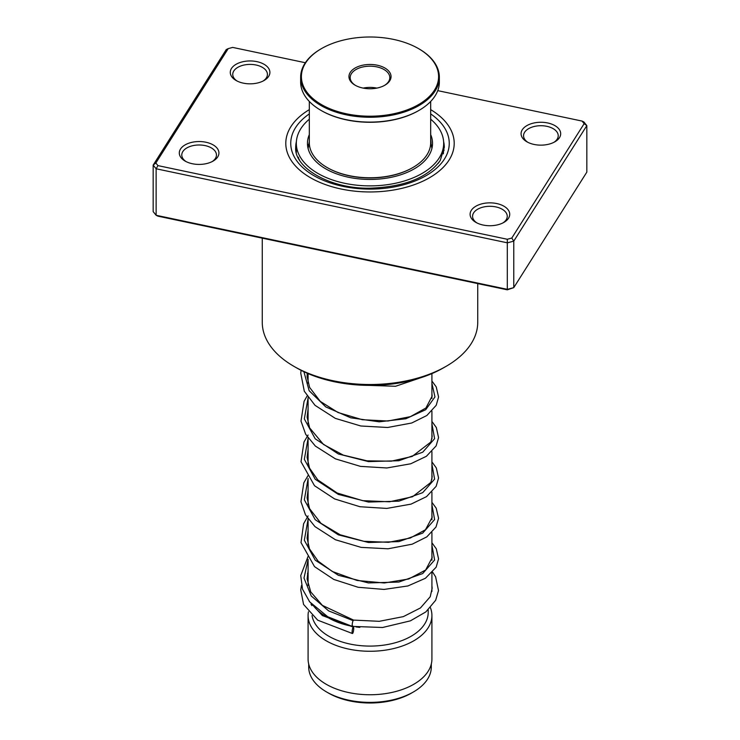 <?xml version="1.0" encoding="UTF-8"?>
<svg xmlns="http://www.w3.org/2000/svg" width="740" height="740" viewBox="0 0 740 740"><rect width="100%" height="100%" fill="white"/><g stroke="black" fill="none" stroke-linecap="round" stroke-linejoin="round"><path stroke-width="1.11" d="M431.3 664.039L431.3 666.99A61.3 35.391 180 0 1 413.346 692.011L411.505 693.075A58.701 33.892 180 0 1 328.495 693.075L326.654 692.011A61.3 35.391 180 0 1 308.7 666.99L308.7 664.039M413.346 692.011A61.3 35.391 180 0 1 326.654 692.011L328.495 693.075M431.92 572.927L431.92 591.26A61.919 35.751 180 0 1 431.92 591.463M339.984 622.525A61.919 35.751 180 0 1 326.22 616.531L326.22 616.531A61.919 35.751 180 0 1 314.296 606.865M359.853 627.381A58.201 33.605 180 0 1 356.005 626.91M351.315 626.114A58.201 33.605 180 0 1 328.847 618.048L326.22 616.531L328.847 618.048M428.201 609.871L428.201 612.489A58.201 33.605 180 0 1 392.274 643.532A58.201 33.605 180 0 1 328.847 636.252A58.201 33.605 180 0 1 312.049 615.597M430.403 607.67A61.919 35.751 180 0 1 431.92 615.523A61.919 35.751 180 0 1 393.699 648.545A61.919 35.751 180 0 1 326.22 640.803A61.919 35.751 180 0 1 308.081 615.523A61.919 35.751 180 0 1 308.423 611.795M431.92 615.523L431.92 658.998A61.919 35.751 180 0 1 393.699 692.029A61.919 35.751 180 0 1 326.22 684.278A61.919 35.751 180 0 1 308.081 658.998L308.081 615.523M311.05 604.58A61.919 35.751 180 0 1 311.438 603.914M268.694 76.312A19.814 11.442 180 0 1 264.097 80.484A19.814 11.442 180 0 1 236.079 80.484A19.814 11.442 180 0 1 231.472 68.469A19.814 11.442 180 0 1 256.882 61.642A19.814 11.442 180 0 1 268.694 76.312M263.163 80.984A17.334 10.009 0 0 0 266.372 77.848A17.334 10.009 0 0 0 267.427 74.416A17.334 10.009 0 0 0 253.108 64.556A17.334 10.009 0 0 0 233.803 70.984A17.334 10.009 0 0 0 232.749 74.416A17.334 10.009 0 0 0 237.013 80.984M559.495 137.621A19.814 11.442 180 0 1 554.898 141.793A19.814 11.442 180 0 1 526.88 141.793A19.814 11.442 180 0 1 522.274 129.778A19.814 11.442 180 0 1 547.683 122.96A19.814 11.442 180 0 1 559.495 137.621M553.964 142.293A17.334 10.009 0 0 0 557.174 139.157A17.334 10.009 0 0 0 558.219 135.725A17.334 10.009 0 0 0 543.909 125.865A17.334 10.009 0 0 0 524.605 132.294A17.334 10.009 0 0 0 523.55 135.725A17.334 10.009 0 0 0 527.814 142.293M508.528 218.217A19.814 11.442 180 0 1 503.921 222.379A19.814 11.442 180 0 1 475.903 222.379A19.814 11.442 180 0 1 471.306 210.363A19.814 11.442 180 0 1 496.707 203.546A19.814 11.442 180 0 1 508.528 218.217M502.987 222.879A17.334 10.009 0 0 0 506.197 219.743A17.334 10.009 0 0 0 507.252 216.311A17.334 10.009 0 0 0 492.933 206.451A17.334 10.009 0 0 0 473.628 212.88A17.334 10.009 0 0 0 472.573 216.311A17.334 10.009 0 0 0 476.838 222.879M217.727 156.908A19.814 11.442 180 0 1 213.12 161.07A19.814 11.442 180 0 1 185.102 161.07A19.814 11.442 180 0 1 180.505 149.054A19.814 11.442 180 0 1 205.914 142.237A19.814 11.442 180 0 1 217.727 156.908M212.186 161.57A17.334 10.009 0 0 0 215.396 158.434A17.334 10.009 0 0 0 216.45 155.002A17.334 10.009 0 0 0 202.131 145.142A17.334 10.009 0 0 0 182.826 151.571A17.334 10.009 0 0 0 181.781 155.002A17.334 10.009 0 0 0 186.036 161.57M262.265 238.16L262.265 322.307A107.735 62.197 0 0 0 293.817 366.291A107.735 62.197 0 0 0 446.183 366.291A107.735 62.197 0 0 0 471.195 343.637A107.735 62.197 0 0 0 477.735 322.307L477.735 283.587M449.097 160.016A84.203 48.618 180 0 1 355.329 191.216A84.203 48.618 180 0 1 285.797 143.338A84.203 48.618 180 0 1 290.903 126.66A84.203 48.618 180 0 1 309.32 109.631A84.203 48.618 180 0 0 290.903 126.66A84.203 48.618 180 0 0 285.797 143.338A84.203 48.618 180 0 0 355.329 191.216A84.203 48.618 180 0 0 449.097 160.016A84.203 48.618 180 0 0 454.203 143.338A84.203 48.618 180 0 1 449.097 160.016M155.853 163.022L153.171 165.103L153.171 211.612L156.131 215.285L507.418 289.349L513.764 287.638L586.829 172.133L586.829 125.615L513.764 241.129L507.418 242.831L156.131 168.776L153.171 165.103L226.237 49.599L228.207 48.618L155.853 163.022L157.944 165.612L507.298 239.27L511.793 238.058L584.147 123.663L582.056 121.073L437.738 90.641M157.944 165.612L156.131 168.776L156.131 215.285L157.944 216.163L507.298 289.821L513.764 287.638L513.764 241.129L511.793 238.058M507.298 289.821L507.298 239.27M582.056 121.073L583.869 121.952L586.829 125.615L584.147 123.663M305.352 62.733L232.702 47.416L228.207 48.618M430.68 109.631A84.203 48.618 180 0 1 454.203 143.338A84.203 48.618 180 0 0 430.68 109.631M446.183 366.291L443.556 367.799A104.016 60.051 180 0 1 296.444 367.799L293.817 366.291M352.693 625.846C351.639 628.908 352.24 621.868 353.128 620.657L353.581 620.101M352.906 632.959A3.219 0.666 98.6 0 0 353.683 629.453A3.219 0.666 98.6 0 0 353.396 627.15A3.219 0.666 98.6 0 0 352.906 627.696A3.219 0.666 98.6 0 0 352.138 631.202A3.219 0.666 98.6 0 0 352.425 633.514A3.219 0.666 98.6 0 0 352.906 632.959M308.081 556.378L300.736 575.563L302.521 589.188L309.699 601.888L327.755 616.753L352.24 626.401L382.589 627.492L410.423 620.841L425.861 611.906L435.666 600.26L438.515 590.566L435.61 576.812L432.632 572.159M430.68 138.195L431.069 142.848M309.32 119.205A73.676 42.541 0 0 0 301.236 128.066A73.676 42.541 0 0 0 296.324 143.338A73.676 42.541 0 0 0 356.541 185.167A73.676 42.541 0 0 0 438.764 158.619A73.676 42.541 0 0 0 443.676 143.338L443.658 148.398M443.676 149.73L443.325 153.846M439.542 161.514L438.08 163.485M299.506 160.062L298.109 157.49M307.535 145.068L307.692 144.328L307.785 145.142M309.32 134.606A62.539 36.103 0 0 0 307.461 143.338A62.539 36.103 0 0 0 358.576 178.84A62.539 36.103 0 0 0 428.368 156.306A62.539 36.103 0 0 0 432.539 143.338A62.539 36.103 0 0 0 430.68 134.606M443.676 143.338A73.676 42.541 0 0 0 430.68 119.205M309.32 101.454L309.32 142.737A60.68 35.03 0 0 0 309.44 144.938A60.68 35.03 0 0 0 327.089 167.508A60.68 35.03 0 0 0 412.911 167.508A60.68 35.03 0 0 0 430.68 142.737L430.68 101.454M438.469 74.111A68.607 39.608 0 0 0 418.507 48.599A68.607 39.608 0 0 0 321.493 48.599A68.607 39.608 0 0 0 301.532 79.106A68.607 39.608 0 0 0 374.32 116.134A68.607 39.608 0 0 0 438.469 74.111M418.775 48.757A69.347 40.034 180 0 1 419.034 48.905A69.347 40.034 180 0 1 439.209 74.694A69.347 40.034 180 0 1 439.347 77.219A69.347 40.034 180 0 1 372.183 117.234A69.347 40.034 180 0 1 300.792 79.735A69.347 40.034 180 0 1 300.653 77.219A69.347 40.034 180 0 1 320.966 48.905A69.347 40.034 180 0 1 321.225 48.757M300.653 77.219L300.653 82.066A69.347 40.034 0 0 0 300.792 84.591A69.347 40.034 0 0 0 320.966 110.38A69.347 40.034 0 0 0 419.034 110.38A69.347 40.034 0 0 0 439.347 82.066L439.347 77.219M391.007 75.841A21.053 12.155 180 0 1 384.883 85.202A21.053 12.155 180 0 1 355.117 85.202A21.053 12.155 180 0 1 348.993 77.376A21.053 12.155 180 0 1 368.677 64.482A21.053 12.155 180 0 1 391.007 75.841M384.439 85.451A19.814 11.442 0 0 0 389.814 77.617A19.814 11.442 0 0 0 389.776 76.895A19.814 11.442 0 0 0 369.38 66.184A19.814 11.442 0 0 0 350.187 77.617A19.814 11.442 0 0 0 350.224 78.338A19.814 11.442 0 0 0 355.561 85.451M412.643 167.656A59.931 34.604 180 0 1 412.384 167.804A59.931 34.604 180 0 1 327.617 167.804A59.931 34.604 180 0 1 327.358 167.656M418.775 110.528A68.607 39.608 180 0 1 418.507 110.686A68.607 39.608 180 0 1 321.493 110.686A68.607 39.608 180 0 1 321.225 110.528M376.808 88.106A19.814 11.442 0 0 0 363.192 88.106M296.379 141.59A74.296 42.892 0 0 0 295.704 147.38C293.937 167.129 329.004 188.876 369.621 188.191C404.179 187.017 427.72 177.767 440.263 160.432L444.296 147.38A74.296 42.892 0 0 0 443.621 141.59M430.68 113.905A79.254 45.76 180 0 1 444.444 159.035A79.254 45.76 180 0 1 342.814 186.323A79.254 45.76 180 0 1 295.556 127.641A79.254 45.76 180 0 1 309.32 113.905M353.128 620.657L328.643 610.889L311.253 595.987L303.983 578.051L308.081 559.727M431.92 545.149L434.611 559.995L422.707 573.546L398.879 582.056L368.483 582.935L338.346 575.295L315.221 560.152L304.325 540.219L308.081 519.286M431.92 504.708L434.611 519.554L422.707 533.096L398.879 541.615L368.483 542.494L338.346 534.854L315.221 519.711L304.325 499.777L308.081 478.835M431.92 464.267L434.611 479.113L422.707 492.655L398.879 501.174L368.483 502.053L338.337 494.403L315.221 479.261L304.325 459.327L308.081 438.394M431.92 423.826L434.611 438.663L422.707 452.214L398.879 460.724L368.483 461.603L338.337 453.962L315.221 438.82L304.325 418.886L308.081 397.954M431.92 383.375L434.963 396.945L425.694 409.72L405.853 418.757L379.185 421.819L350.714 417.804L325.804 406.926L309.154 390.729L303.9 371.711M431.901 148.481L430.68 141.497M431.92 373.598L431.92 398.453M431.92 411.153L431.92 438.894M431.92 451.594L431.92 479.344M431.92 492.045L431.92 519.785M431.92 532.486L431.92 560.226M311.799 604.312L311.799 605.672M308.081 373.598L308.081 383.154M308.081 397.556L308.081 423.595M308.081 437.997L308.081 464.045M308.081 478.438L308.081 504.486M308.081 518.879L308.081 544.927M308.081 559.329L308.081 585.368M309.32 141.497L308.099 148.481M431.92 585.719L432.151 588.254L430.227 596.736L420.468 607.938L403.356 616.624L379.278 621.313L353.572 620.092L322.363 605.366L310.754 591.945L307.1 578.976L308.081 570.78M431.92 555.481L432.151 557.71L425.639 570.031L408.684 578.995L384.282 582.981L357.124 580.484L332.343 571.493L318.098 561.133L309.468 548.849L307.091 538.11L308.081 530.34M431.92 515.04L432.151 517.371L425.454 529.757L410.219 538.045L388.537 542.309L363.877 541.291L340.15 534.77L320.938 523.291L309.542 508.593L307.091 497.844L308.081 489.899M431.92 474.599L432.151 476.884L430.93 482.351L412.606 496.725L389.481 501.785L362.674 500.666L337.209 493.034L317.775 479.918L309.514 468.087L307.091 457.339L308.081 449.448M431.92 434.149L432.151 436.498L430.893 441.983L412.171 456.441L391.266 461.177L367.04 460.844L343.249 455.1L323.51 444.481L309.635 427.905L307.1 417.129L308.081 409.007M431.92 393.708L432.151 396.076L425.925 408.008L410.376 416.657L387.899 421.023L362.36 419.719L338.05 412.532L320.281 401.394L309.616 387.427L307.091 376.651L307.211 373.219M309.172 601.222L322.372 615.569L353.396 627.15M308.081 572.871L307.452 573.666M301.476 585.507L300.745 589.863L303.557 604.413L317.7 620.176L352.425 633.514M431.92 542.781L436.295 548.793L438.561 558.866L436.165 567.173L425.435 578.264L407.934 585.951L384.051 589.429L358.114 587.273L333.805 579.448L314.519 566.627L301.014 542.614L303.594 523.781L308.081 515.937M431.92 502.33L436.184 508.14L438.57 518.231L436.008 527L426.804 536.879L412.199 544.178L388.065 548.793L361.101 547.378L335.433 539.747L314.981 526.612L305.49 514.846L300.949 501.702L303.816 482.832L308.081 475.496M431.92 461.889L436.295 467.902L438.561 477.975L436.165 486.282L426.536 496.623L411.024 504.125L386.798 508.426L359.964 506.734L334.6 498.927L314.5 485.718L301.014 461.723L303.983 442.011L308.081 435.046M431.92 421.449L436.322 427.517L438.561 437.581L436.128 445.896L426.388 456.293L410.682 463.795L386.835 467.976L360.445 466.376L335.424 458.856L315.36 446.072L305.675 434.288L300.995 421.097L304.066 401.385L307.063 396.076M431.92 381.007L436.23 386.9L438.57 396.973L436.221 405.27L426.841 415.519L411.699 423.012L387.631 427.489L360.824 426L335.35 418.378L315.027 405.326L304.307 391.266L300.755 373.136L301.106 370.333M425.065 376.29L395.567 386.271L358.539 385.031M296.324 143.338L296.324 152.532M296.324 144.827A6.188 6.188 0 0 0 296.324 149.804M308.182 147.195A6.188 6.188 0 0 0 307.572 144.651M298.47 157.204A6.188 6.188 0 0 0 298.257 157.805M444.093 150.35A6.188 6.188 0 0 0 443.593 148.823M321.493 48.599L320.966 48.905M418.507 48.599L419.034 48.905M418.507 110.686L419.034 110.38M321.493 110.686L320.966 110.38M412.384 167.804L412.911 167.508M327.617 167.804L327.089 167.508"/></g></svg>
